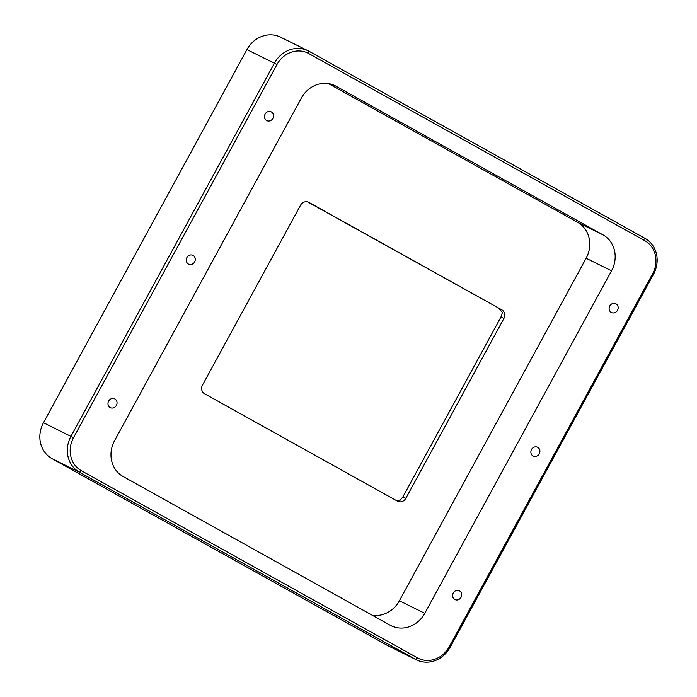 <?xml version="1.0" encoding="UTF-8"?>
<svg xmlns="http://www.w3.org/2000/svg" width="697" height="697" viewBox="0 0 697 697"><rect width="100%" height="100%" fill="white"/><g stroke="black" fill="none" stroke-linecap="round" stroke-linejoin="round"><path stroke-width="1.05" d="M461.031 597.329A4.905 4.435 -63.7 0 1 454.975 599.568A4.905 4.435 -63.7 0 1 453.277 593.008A4.905 4.435 -63.7 0 1 459.323 590.768A4.905 4.435 -63.7 0 1 461.031 597.329M539.269 453.817A4.905 4.435 -63.7 0 1 533.222 456.056A4.905 4.435 -63.7 0 1 531.515 449.495A4.905 4.435 -63.7 0 1 537.57 447.256A4.905 4.435 -63.7 0 1 539.269 453.817M617.516 310.304A4.905 4.435 -63.7 0 1 611.469 312.544A4.905 4.435 -63.7 0 1 609.762 305.983A4.905 4.435 -63.7 0 1 615.817 303.753A4.905 4.435 -63.7 0 1 617.516 310.304M116.39 405.419A4.905 4.435 -63.7 0 1 110.335 407.658A4.905 4.435 -63.7 0 1 108.636 401.097A4.905 4.435 -63.7 0 1 114.683 398.858A4.905 4.435 -63.7 0 1 116.39 405.419M194.637 261.906A4.905 4.435 -63.7 0 1 188.582 264.146A4.905 4.435 -63.7 0 1 186.874 257.585A4.905 4.435 -63.7 0 1 192.93 255.346A4.905 4.435 -63.7 0 1 194.637 261.906M272.875 118.394A4.905 4.435 -63.7 0 1 266.829 120.633A4.905 4.435 -63.7 0 1 265.121 114.073A4.905 4.435 -63.7 0 1 271.177 111.834A4.905 4.435 -63.7 0 1 272.875 118.394M308.022 50.742L280.534 37.159A27.244 24.648 116.3 0 0 246.921 49.592L43.484 422.722A27.244 24.648 116.3 0 0 51.987 458.635L388.011 645.753A27.244 24.648 116.3 0 0 388.978 646.258L416.466 659.841A27.244 24.648 -63.7 0 1 415.499 659.327L79.475 472.217A27.244 24.648 -63.7 0 1 70.972 436.305L274.409 63.174A27.244 24.648 -63.7 0 1 308.022 50.742A27.244 24.648 -63.7 0 1 308.989 51.247L645.013 238.365A27.244 24.648 -63.7 0 1 653.516 274.278L450.079 647.408A27.244 24.648 -63.7 0 1 416.466 659.841M417.372 657.829A25.066 22.679 116.3 0 0 449.182 646.86L652.627 273.729A25.066 22.679 116.3 0 0 644.803 240.692L308.78 53.573A25.066 22.679 116.3 0 0 276.962 64.542L73.525 437.672A25.066 22.679 116.3 0 0 81.349 470.719L417.372 657.829L415.499 659.327L388.011 645.753M424.795 613.316L611.539 270.802A27.244 24.648 116.3 0 0 603.036 234.889L335.945 86.158A27.244 24.648 116.3 0 0 334.969 85.653A27.244 24.648 116.3 0 0 301.357 98.085L114.613 440.6A27.244 24.648 116.3 0 0 123.116 476.513L390.207 625.244A27.244 24.648 116.3 0 0 391.183 625.749A27.244 24.648 116.3 0 0 424.795 613.316L399.39 600.77L586.133 258.256A27.244 24.648 116.3 0 0 577.63 222.343L328.479 83.596M372.268 615.251A27.244 24.648 116.3 0 0 399.39 600.77M308.849 202.374L501.84 309.843A6.543 5.916 -63.7 0 1 503.887 318.468L405.82 498.338A6.543 5.916 -63.7 0 1 397.752 501.317A6.543 5.916 -63.7 0 1 397.517 501.195L204.517 393.727A6.543 5.916 -63.7 0 1 202.478 385.11L300.546 205.24A6.543 5.916 -63.7 0 1 308.614 202.252A6.543 5.916 -63.7 0 1 308.849 202.374L308.37 202.147M503.887 318.468L500.969 317.022L402.901 496.891L405.82 498.338M307.63 201.886L501.84 309.843M395.861 500.272L399.904 500.472L402.901 496.891M500.969 317.022L502.398 312.483L498.93 308.405M73.525 437.672L43.484 422.722M81.349 470.719L79.475 472.217L51.987 458.635M276.962 64.542L246.921 49.592M333.976 85.191L335.945 86.158M577.63 222.343L603.036 234.889M586.133 258.256L611.539 270.802M308.989 51.247L308.78 53.573M645.013 238.365L644.803 240.692M653.516 274.278L652.627 273.729M449.182 646.86L450.079 647.408"/></g></svg>
